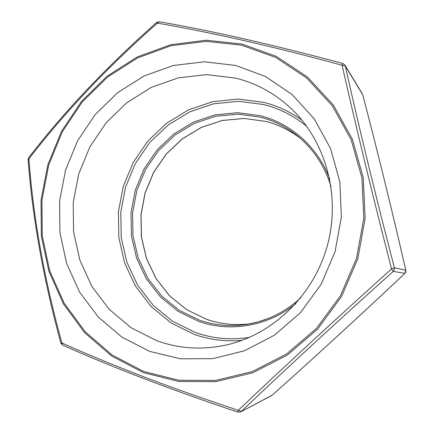 <?xml version="1.0" encoding="UTF-8"?>
<svg xmlns="http://www.w3.org/2000/svg" width="434" height="434" viewBox="0 0 434 434"><rect width="100%" height="100%" fill="white"/><g stroke="black" fill="none" stroke-linecap="round" stroke-linejoin="round"><path stroke-width="0.65" d="M243.631 40.476C212.297 33.434 183.56 27.651 157.412 23.127C107.513 67.107 64.671 112.352 28.894 158.855C33.239 217.521 44.23 278.894 61.867 342.963C86.019 353.802 113.03 364.983 142.905 376.511C173.036 387.985 204.826 399.247 238.282 410.298C283.022 367.82 337.386 317.612 391.566 268.901C373.457 198.848 355.918 126.495 342.106 65.263C307.999 55.953 275.172 47.691 243.631 40.476M235.532 65.425L265.304 76.422L292.087 94.509L314.314 118.959L330.605 148.618L339.855 181.933L341.384 217.033L335.01 251.866L321.084 284.384L300.458 312.681L274.434 335.184L244.602 350.732L212.72 358.663L180.566 358.804L149.811 351.421L121.938 337.164L98.187 316.966L79.525 291.974L66.624 263.449L59.919 232.722L59.583 201.154L65.556 170.09L77.572 140.844L95.149 114.652L117.603 92.681L144.05 75.988L173.399 65.469L204.376 61.802L235.532 65.425M235.461 78.093C256.293 83.214 274.836 93.353 291.1 108.511C325.69 141.142 340.896 195.691 327.453 245.259C313.988 294.816 273.279 334.191 226.939 344.851C202.662 350.222 179.264 348.838 156.745 340.69L131.046 327.708L109.097 309.23L91.802 286.283L79.823 260.042L73.568 231.734L73.21 202.629L78.706 173.98L89.805 147.012L106.053 122.893L126.815 102.701L151.238 87.418L178.309 77.849L206.828 74.621L235.461 78.093M404.906 273.371C360.979 314.769 316.766 355.354 272.264 395.124L272.264 395.124C316.733 355.375 360.942 314.796 404.862 273.398L393.312 271.375C339.627 319.343 285.691 369.095 241.337 411.405L238.282 410.298L237.859 412.116L240.642 411.893L272.275 395.108M405.812 270.257C392.249 211.228 377.889 152.73 362.732 94.753L345.29 65.979C358.804 126.554 376.213 198.257 394.414 267.745L391.566 268.901L393.312 271.375L394.36 269.709L394.414 267.745L405.812 270.257L405.768 271.961L404.862 273.398L405.812 270.257M156.56 22.546L156.582 22.525C106.943 66.489 64.319 111.527 28.715 157.634L28.085 159.734L28.894 158.855L28.796 157.531M156.582 22.525L157.412 23.127L159.289 21.738L156.582 22.525M60.852 342.947L62.648 345.09L61.867 342.963L60.863 342.979C43.476 279.339 32.55 218.253 28.085 159.734L28.096 159.864M362.395 93.939L344.905 65.046L345.29 65.979L342.106 65.263L342.779 63.451C273.604 44.876 212.443 30.971 159.289 21.738L159.397 21.76M143.518 372.67L111.652 356.021L84.603 332.656L63.429 303.903L48.858 271.223L41.339 236.123L41.029 200.123L47.859 164.719L61.52 131.361L81.494 101.437L107.03 76.248L137.16 56.995L170.681 44.713L206.177 40.221L242.009 44.067L276.387 56.415L307.44 76.997L333.323 105.028L352.375 139.2L363.263 177.718L365.146 218.383L357.79 258.778L341.596 296.449L317.601 329.162L287.346 355.05L252.74 372.79L215.872 381.649L178.819 381.481L143.518 372.67M241.597 45.179L206.014 41.344L170.757 45.787L137.459 57.977L107.518 77.095L82.145 102.109L62.301 131.838L48.722 164.985L41.941 200.161L42.25 235.928L49.731 270.794L64.21 303.257L85.254 331.809L112.129 355.007L143.779 371.531L178.841 380.26L215.638 380.412L252.241 371.596L286.586 353.97L316.614 328.261L340.43 295.787L356.504 258.387L363.806 218.291L361.94 177.924L351.144 139.683L332.243 105.75L306.556 77.908L275.731 57.456L241.597 45.179M242.167 340.299C225.555 341.797 209.573 339.822 194.215 334.37L171.094 322.95L151.271 306.621L135.582 286.294L124.645 262.999L118.862 237.837L118.406 211.955L123.251 186.49L133.178 162.544L147.761 141.18L166.417 123.364L188.367 109.959L212.665 101.686L238.233 99.06L263.85 102.386C277.527 105.825 290.221 111.744 301.934 120.137M306.708 126.31C293.813 115.797 279.501 108.549 263.774 104.567L238.602 101.279L213.474 103.84L189.582 111.956L167.996 125.117L149.649 142.623L135.299 163.623L125.54 187.168L120.777 212.21L121.227 237.653L126.929 262.386L137.692 285.279L153.131 305.254L172.629 321.285L195.36 332.493C212.709 338.618 230.72 340.251 249.404 337.386M206.459 319.294L186.604 309.664L169.515 295.804L155.947 278.465L146.448 258.539L141.392 236.969L140.941 214.754L145.086 192.891L153.631 172.341L166.206 154.043L182.285 138.831L201.181 127.455L222.062 120.506L243.973 118.422L265.874 121.422C278.503 124.71 290.086 130.417 300.632 138.56C290.096 130.428 278.525 124.721 265.912 121.444L244.033 118.444L222.137 120.527L201.267 127.471L182.383 138.847L166.303 154.065L153.723 172.369L145.178 192.918L141.034 214.792L141.484 237.007L146.54 258.572L156.034 278.498L169.596 295.825L186.669 309.675L206.513 319.299C220.608 324.176 235.223 325.657 250.358 323.748C235.206 325.663 220.575 324.176 206.459 319.294M295.89 303.556C268.179 326.335 230.232 332.672 198.696 321.372L178.135 311.352L160.461 296.943L146.437 278.937L136.639 258.246L131.437 235.868L130.997 212.817L135.305 190.125L144.159 168.804L157.184 149.795L173.828 133.987L193.39 122.138L215.02 114.88L237.723 112.666L260.422 115.737C291.122 123.43 318.003 147.294 329.704 179.003M331.012 186.495C324.789 166.271 313.896 149.638 298.342 136.596C286.961 127.254 274.304 120.777 260.378 117.169L237.973 114.131L215.557 116.301L194.199 123.457L174.875 135.148L158.432 150.755L145.569 169.515L136.824 190.575L132.571 212.98L133.01 235.743L138.153 257.845L147.837 278.27L161.692 296.042L179.15 310.256L199.45 320.14C214.873 325.489 230.855 326.873 247.391 324.279L258.214 321.882L268.787 318.268M237.859 412.116C170.188 389.45 111.788 367.11 62.648 345.09L62.751 345.133M247.391 324.279C267.409 320.894 285.214 312.051 300.811 297.751M344.905 65.046L342.779 63.451M271.641 395.558L240.642 411.893M362.748 94.769C377.906 152.768 392.271 211.277 405.833 270.306"/></g></svg>
